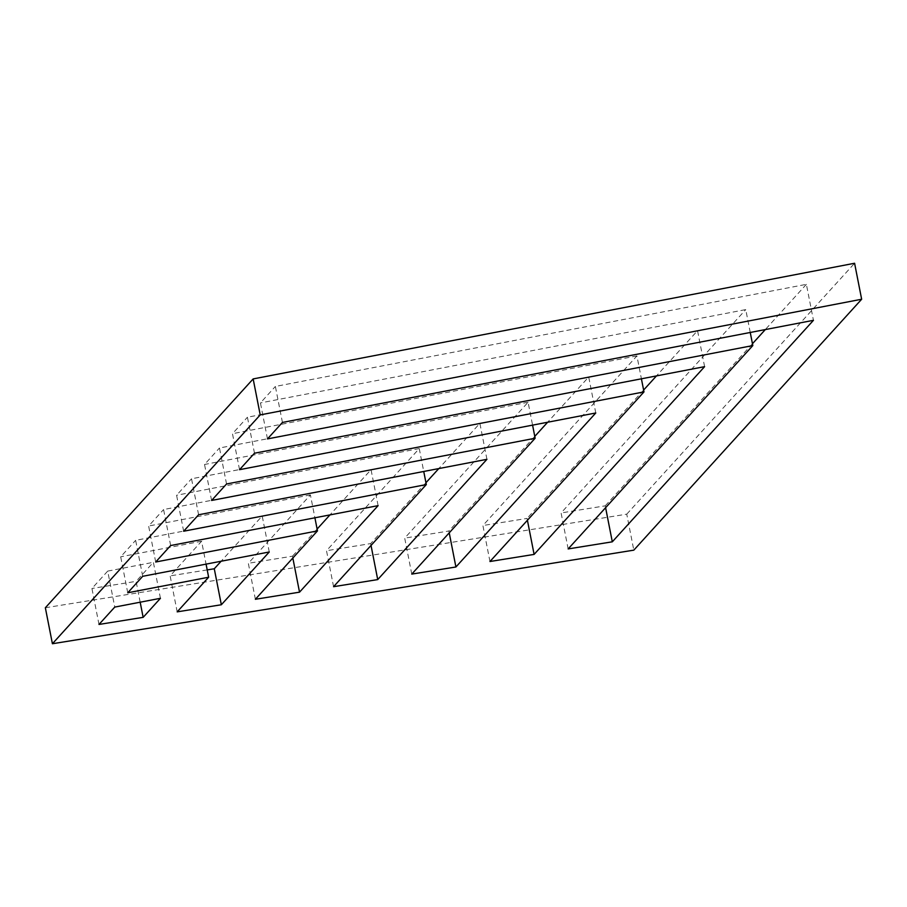 <?xml version="1.0" encoding="UTF-8"?>
<svg xmlns="http://www.w3.org/2000/svg" width="907" height="907" viewBox="0 0 907 907"><rect width="100%" height="100%" fill="white"/><g stroke="black" fill="none" stroke-linecap="round" stroke-linejoin="round"><path stroke-width="0.68" stroke-dasharray="4.54 3.4" d="M45.35 607.758L626.748 514.167L633.812 550.152M98.988 624.447L91.936 588.473L107.706 571.104L114.758 607.089M255.377 599.278L248.325 563.292L310.421 494.916L314.91 517.795M333.572 586.693L326.509 550.708L419.249 448.58L423.739 471.47M411.767 574.097L404.703 538.112L528.089 402.255L532.579 425.134M489.961 561.512L482.898 525.527L636.918 355.918L641.408 378.809M282.44 422.435L275.377 386.45L806.38 284.333L813.443 320.318M177.182 611.862L170.131 575.877L201.581 541.241L206.07 564.131M626.748 514.167L854.587 263.257M140.177 602.203L136.084 581.364L91.936 588.473M160.437 598.303L153.374 562.317L136.084 581.364M107.706 571.104L153.374 562.317M292.836 558.032L292.473 556.184L248.325 563.292M378.106 505.641L371.042 469.656L329.955 514.904M317.11 529.053L292.473 556.184M170.652 545.538L163.589 509.553L371.042 469.656M155.698 562.011L148.635 526.026L163.589 509.553M310.421 494.916L148.635 526.026M371.031 545.447L370.668 543.599L326.509 550.708M486.934 459.316L479.882 423.331L438.795 468.568M425.95 482.717L370.668 543.599M198.599 514.768L191.536 478.783L479.882 423.331M183.645 531.23L176.582 495.245L191.536 478.783M419.249 448.58L176.582 495.245M449.226 532.863L448.863 531.014L404.703 538.112M595.774 412.98L588.711 376.995L547.624 422.243M534.779 436.392L448.863 531.014M226.546 483.987L219.483 448.001L588.711 376.995M211.592 500.46L204.529 464.475L219.483 448.001M528.089 402.255L204.529 464.475M527.409 520.267L527.046 518.419L482.898 525.527M704.603 366.655L697.551 330.67L656.464 375.906M643.619 390.055L527.046 518.419M254.493 453.217L247.43 417.231L697.551 330.67M239.539 469.679L232.475 433.693L247.43 417.231M636.918 355.918L232.475 433.693M267.486 438.909L260.422 402.923L275.377 386.45M750.248 332.472L745.758 309.593L260.422 402.923M568.156 548.928L561.093 512.943L745.758 309.593M605.604 507.682L605.241 505.834L561.093 512.943M806.38 284.333L765.304 329.581M752.447 343.73L605.241 505.834M207.204 569.913L170.131 575.877M269.266 551.978L262.202 515.992L221.127 561.229M142.705 576.308L135.642 540.334L262.202 515.992M127.751 592.781L120.688 556.796L135.642 540.334M201.581 541.241L120.688 556.796"/><path stroke-width="1.36" d="M75.292 640.059L633.812 550.152L861.65 299.242L260.218 414.907L52.413 643.743L75.292 640.059M98.988 624.447L114.758 607.089L160.437 598.303L143.147 617.35L98.988 624.447M308.233 541.071L317.473 530.901L155.698 562.011L170.652 545.538L378.106 505.641L299.525 592.169L255.377 599.278L308.233 541.071M417.073 494.746L426.313 484.565L183.645 531.23L198.599 514.768L486.934 459.316L377.72 579.584L333.572 586.693L417.073 494.746M525.901 448.409L535.141 438.24L211.592 500.46L226.546 483.987L595.774 412.98L455.915 566.988L411.767 574.097L525.901 448.409M634.741 402.084L643.981 391.903L239.539 469.679L254.493 453.217L704.603 366.655L534.11 554.404L489.961 561.512L634.741 402.084M282.44 422.435L813.443 320.318L612.304 541.819L568.156 548.928L752.81 345.578L267.486 438.909L282.44 422.435M199.404 587.407L208.644 577.226L127.751 592.781L142.705 576.308L269.266 551.978L221.342 604.754L177.182 611.862L199.404 587.407M314.91 517.795L317.473 530.901M423.739 471.47L426.313 484.565M532.579 425.134L535.141 438.24M641.408 378.809L643.981 391.903M206.07 564.131L208.644 577.226M52.413 643.743L45.35 607.758L53.774 598.473L253.155 378.922L260.218 414.907M861.65 299.242L854.587 263.257L253.155 378.922M143.147 617.35L140.177 602.203M299.525 592.169L292.836 558.032M329.955 514.904L317.11 529.053M377.72 579.584L371.031 545.447M438.795 468.568L425.95 482.717M455.915 566.988L449.226 532.863M547.624 422.243L534.779 436.392M534.11 554.404L527.409 520.267M656.464 375.906L643.619 390.055M752.81 345.578L750.248 332.472M612.304 541.819L605.604 507.682M765.304 329.581L752.447 343.73M221.342 604.754L214.279 568.768L207.204 569.913M221.127 561.229L214.279 568.768"/></g></svg>
